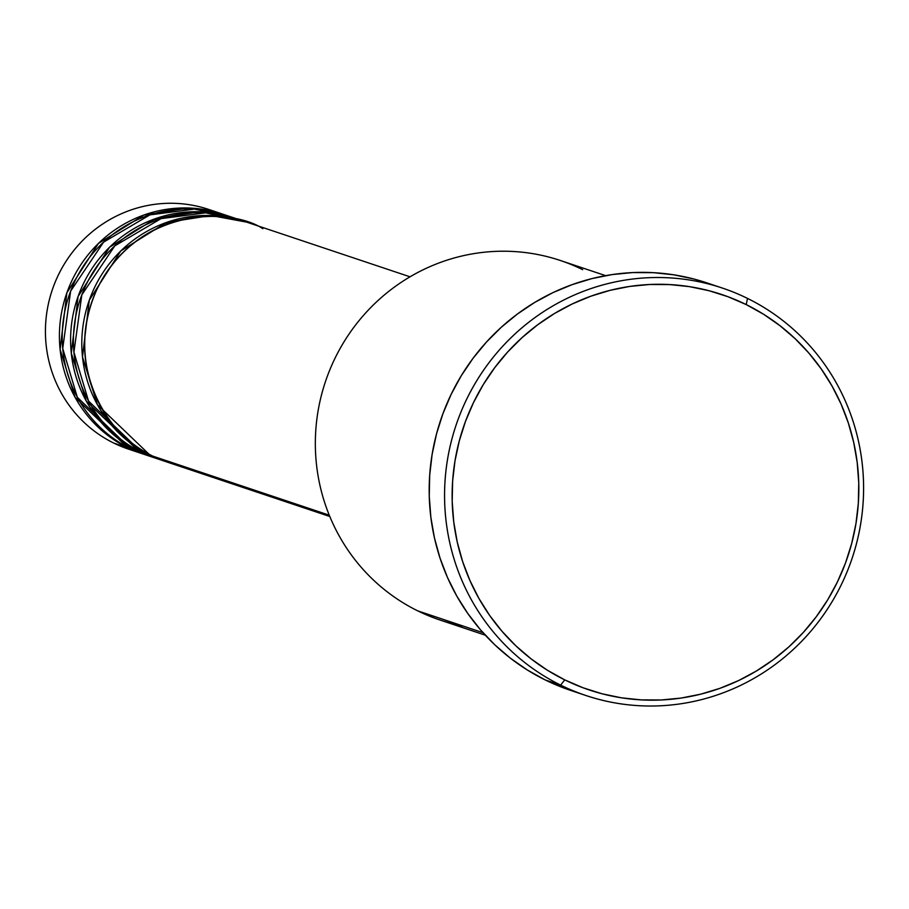 <?xml version="1.0" encoding="UTF-8"?>
<svg xmlns="http://www.w3.org/2000/svg" width="909" height="909" viewBox="0 0 909 909"><rect width="100%" height="100%" fill="white"/><g stroke="black" fill="none" stroke-linecap="round" stroke-linejoin="round"><path stroke-width="1.36" d="M262.815 228.682C232.761 208.229 139.736 204.661 97.536 288.096C58.346 373.02 118.386 444.831 152.86 456.148A126.385 122.885 108.5 0 0 167.722 462.261L329.797 516.505M164.927 461.317A126.385 122.885 -71.5 0 0 166.324 461.783L150.065 455.204L97.433 404.778L82.492 356.93L89.275 300.243L120.795 250.952L166.222 222.546L210.797 215.501L246.544 222.103A126.385 122.885 -71.5 0 0 245.146 221.626L236.76 218.819A126.385 122.885 108.5 0 0 82.98 291.914A126.385 122.885 108.5 0 0 141.668 452.398A126.385 122.885 108.5 0 0 156.53 458.511L164.927 461.317A126.385 122.885 -71.5 0 1 150.065 455.204L141.668 452.398L150.065 455.204A126.385 122.885 -71.5 0 1 91.377 294.721A126.385 122.885 -71.5 0 1 245.146 221.626M240.93 220.308L205.65 212.831L161.075 218.626L114.784 245.873L81.821 294.868L73.913 352.238L88.537 401.039L141.668 452.398L162.177 460.249M153.735 457.579A126.385 122.885 -71.5 0 0 155.144 458.034L138.872 451.466L86.241 401.028L71.3 353.181L78.083 296.493L109.603 247.203L155.03 218.796L199.605 211.752L235.351 218.365A126.385 122.885 -71.5 0 0 233.965 217.887L225.568 215.081A126.385 122.885 108.5 0 0 71.788 288.164A126.385 122.885 108.5 0 0 130.476 448.648A126.385 122.885 108.5 0 0 145.349 454.773L153.735 457.579A126.385 122.885 -71.5 0 1 138.872 451.466L130.476 448.648L138.872 451.466A126.385 122.885 -71.5 0 1 80.185 290.971A126.385 122.885 -71.5 0 1 233.965 217.887M229.738 216.558L194.469 209.093L149.883 214.888L103.592 242.135L70.629 291.119L62.721 348.488L77.345 397.29L130.476 448.648L150.985 456.5M142.543 453.83A126.385 122.885 -71.5 0 0 143.952 454.295L127.68 447.717L75.061 397.29L60.108 349.442L66.891 292.755L98.411 243.464L143.838 215.058L188.413 208.013L224.159 214.615A126.385 122.885 -71.5 0 0 222.773 214.138L208.775 209.456A126.385 122.885 108.5 0 0 55.006 282.551A126.385 122.885 108.5 0 0 113.693 443.035A126.385 122.885 108.5 0 0 128.555 449.148L142.543 453.83A126.385 122.885 -71.5 0 1 127.68 447.717L113.693 443.035L127.68 447.717A126.385 122.885 -71.5 0 1 68.993 287.233A126.385 122.885 -71.5 0 1 222.773 214.138M463.363 626.131A189.572 184.334 -71.5 0 1 417.731 610.859A189.572 184.334 108.5 0 0 440.036 620.04L485.292 635.186M722.269 288.028L706.884 282.881A214.842 208.911 108.5 0 0 445.467 407.13A214.842 208.911 108.5 0 0 545.23 679.955L560.614 685.102A214.842 208.911 -71.5 0 1 460.852 412.277A214.842 208.911 -71.5 0 1 722.269 288.028A214.842 208.911 -71.5 0 1 747.539 298.425L746.198 304.583A208.525 202.764 -71.5 0 1 837.473 581.851A208.525 202.764 -71.5 0 1 564.762 679.887L560.614 685.102A214.842 208.911 108.5 0 0 841.598 584.101A214.842 208.911 108.5 0 0 747.539 298.425A214.842 208.911 -71.5 0 1 847.302 571.25A214.842 208.911 -71.5 0 1 585.885 695.51A214.842 208.911 -71.5 0 1 560.614 685.102L545.23 679.955A214.842 208.911 108.5 0 0 570.5 690.351L585.885 695.51M329.263 515.187L152.86 456.148L329.263 515.187M483.054 632.721L417.731 610.859L483.054 632.721M135.623 451.273A126.385 122.885 -71.5 0 1 113.693 443.035A126.385 122.885 -71.5 0 1 56.483 279.052A126.385 122.885 -71.5 0 1 215.706 212.013M746.198 304.583L727.916 296.698L708.94 290.698L689.454 286.642L669.638 284.574L649.685 284.494L629.789 286.415L610.144 290.323L590.93 296.175L572.34 303.913L554.547 313.469L537.73 324.74L522.05 337.625L507.654 352.01L494.678 367.736L483.247 384.655L473.475 402.619L465.465 421.446L459.284 440.956L454.977 460.954L452.614 481.247L452.205 501.666L453.75 521.982L457.238 542.003L462.636 561.557L469.896 580.442L478.941 598.474L489.678 615.484L502.018 631.312L515.835 645.799L531.004 658.798L547.354 670.206L564.762 679.887L583.033 687.772L602.008 693.772L621.495 697.828L641.311 699.896L661.263 699.975L681.159 698.055L700.816 694.146L720.019 688.295L738.619 680.557L756.402 671.001L773.218 659.729L788.91 646.844L803.306 632.459L816.282 616.734L827.713 599.815L837.473 581.851L845.495 563.023L851.676 543.514L855.971 523.516L858.335 503.222L858.744 482.804L857.198 462.488L853.71 442.467L848.313 422.912L841.064 404.028L832.019 385.995L821.27 368.986L808.93 353.158L795.114 338.671L779.956 325.672L763.594 314.264L746.198 304.583L747.539 298.425A214.842 208.911 108.5 0 0 466.567 399.437A214.842 208.911 108.5 0 0 560.614 685.102L564.762 679.887A208.525 202.764 -71.5 0 1 473.475 402.619A208.525 202.764 -71.5 0 1 746.198 304.583M570.716 690.431L545.23 679.955L527.3 669.978L510.438 658.23L494.814 644.833L480.577 629.903L467.874 613.598L456.795 596.077L447.489 577.499L440.013 558.046L434.445 537.901L430.855 517.255L429.264 496.325L429.684 475.305L432.116 454.386L436.547 433.775L442.922 413.686L451.182 394.29L461.238 375.781L473.01 358.339L486.383 342.136L501.223 327.32L517.38 314.048L534.708 302.436L553.036 292.584L572.193 284.619L591.986 278.586L612.223 274.563L632.721 272.575L653.287 272.655L673.694 274.802L693.783 278.972L707.088 282.949M605.633 275.643L560.364 260.497A189.572 184.334 108.5 0 0 329.706 370.133A189.572 184.334 108.5 0 0 417.731 610.859A189.572 184.334 -71.5 0 1 334.751 358.794A189.572 184.334 -71.5 0 1 582.669 269.666M410.027 276.813L247.952 222.569A126.385 122.885 108.5 0 0 94.172 295.652A126.385 122.885 108.5 0 0 152.86 456.148L183.277 466.328M155.28 457.625L156.723 457.966M98.217 416.208L96.013 414.822M114.136 425.889L100.683 410.311M163.143 223.694L183.254 219.353M102.944 422.14L89.491 406.573M151.951 219.944L172.062 215.603"/></g></svg>
